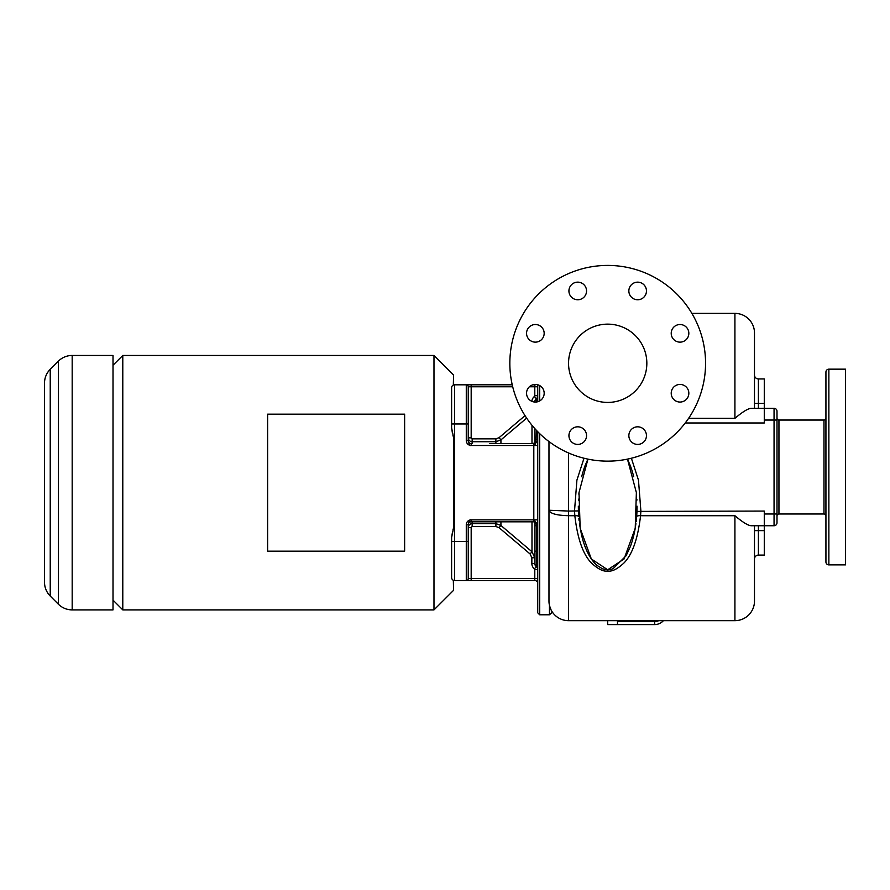 <?xml version="1.0" encoding="UTF-8"?>
<svg xmlns="http://www.w3.org/2000/svg" width="890" height="890" viewBox="0 0 890 890"><rect width="100%" height="100%" fill="white"/><g stroke="black" fill="none" stroke-linecap="round" stroke-linejoin="round"><path stroke-width="1.33" d="M44.5 582.216A19.569 19.569 180 0 0 50.229 596.055C46.491 592.206 44.578 587.589 44.5 582.216L44.5 383.134A19.569 19.569 0 0 1 50.229 369.294L58.34 361.184L58.34 604.165L50.229 596.055L50.229 369.294C46.491 373.155 44.578 377.761 44.5 383.134M72.179 355.455L72.179 609.895L113.008 609.895L113.008 355.455L72.179 355.455A19.569 19.569 0 0 0 58.34 361.184M72.179 609.895A19.569 19.569 0 0 1 58.34 604.165M122.787 482.68L122.787 609.895L433.986 609.895L433.986 355.455L122.787 355.455L122.787 482.68M452.509 433.73L451.608 427.879L453.566 437.468L453.566 527.892L451.608 537.471L452.598 531.297M433.986 355.455L453.566 375.024L453.333 385.07M451.875 386.516L451.675 387.139L451.875 386.516M453.333 580.28L453.566 590.326L433.986 609.895M472.156 521.818L472.156 523.62C469.775 523.854 468.474 525.144 468.24 527.503L468.24 578.578A1.958 1.958 0 0 1 466.282 580.536L454.545 580.536A2.937 2.937 0 0 1 451.608 577.599L451.608 537.471M451.675 578.222L451.875 578.834L451.675 578.222M451.608 427.879L451.608 387.751A2.937 2.937 0 0 1 454.545 384.814L471.177 384.814L466.282 384.814L466.282 423.963L454.545 423.963L454.545 384.814A2.937 2.937 0 0 0 451.608 387.751A2.937 2.937 0 0 1 454.545 384.814A2.937 2.937 0 0 0 451.608 387.751M453.566 437.468L452.966 435.466M452.966 529.906L453.566 527.892M512.696 386.772L468.24 386.772L468.24 440.595C468.974 444.377 469.953 446.012 471.177 445.49L533.811 445.49L533.811 519.86L471.177 519.86C469.953 519.337 468.974 520.973 468.24 524.755L468.24 578.578A1.958 1.958 0 0 1 466.282 580.536L534.79 580.536A2.937 2.937 0 0 1 537.727 583.473A2.937 2.937 0 0 0 534.79 580.536L534.79 578.578L537.727 578.578M466.282 384.814A1.958 1.958 0 0 1 468.24 386.772A1.958 1.958 0 0 0 466.282 384.814A1.958 1.958 0 0 1 468.24 386.772L468.24 437.847C468.474 440.205 469.775 441.507 472.156 441.729L472.156 443.532M531.875 401.334A6.853 6.853 0 0 1 534.423 396.473A0.979 0.979 0 0 0 534.79 395.705L534.79 384.814A2.937 2.937 0 0 0 536.158 384.469A2.937 2.937 0 0 1 534.79 384.814L532.821 384.814M512.228 384.814L471.177 384.814L471.177 437.847L472.156 438.848L495.897 438.848L499.045 437.68L525.022 415.652M470.921 443.52L471.177 443.532A2.937 2.937 0 0 1 468.24 440.595L466.282 440.595L466.282 423.963L468.24 423.963L468.24 389.019M468.24 527.503L471.177 527.503L471.177 578.578L468.24 578.578A1.958 1.958 0 0 1 466.282 580.536L466.282 541.398L454.545 541.398L454.545 423.963L451.608 423.963M471.177 580.536L471.177 578.578L534.79 578.578L534.79 569.644L537.727 569.644A3.916 3.916 0 0 0 536.258 566.596A3.916 3.916 -0 0 1 534.79 563.537L534.79 521.941M537.727 384.758L537.727 401.735M537.727 431.706L537.727 612.832L539.685 614.79L539.685 433.653M552.334 612.042L552.39 612.131A19.569 19.569 0 0 0 568.554 620.664A19.569 19.569 0 0 1 548.974 601.095L548.974 441.574M548.985 601.707L549.019 602.319M549.464 605.434L549.464 614.79L539.685 614.79M549.586 605.923L551.043 609.839M551.043 609.85L552.1 611.697M549.464 614.79L552.39 612.131A19.569 19.569 0 0 0 568.554 620.664L568.554 515.711C556.662 515.41 550.142 513.597 548.974 510.248L568.554 511.06L568.554 452.977M548.974 601.095A19.569 19.569 0 0 0 568.554 620.664L734.918 620.664A19.569 19.569 0 0 0 754.486 601.095A19.569 19.569 0 0 1 734.918 620.664L734.918 515.711C742.961 522.508 748.535 525.845 751.605 525.734L764.276 525.734L764.276 555.093L758.402 555.093A3.916 3.916 0 0 0 754.486 559.009A3.916 3.916 0 0 1 758.402 555.093L758.402 530.629L754.486 530.629M584.007 458.239L576.909 480.144L574.506 511.06L574.84 515.711C577.499 538.739 583.05 554.526 591.494 563.058C598.047 569.111 603.453 571.769 607.692 571.035C611.942 571.769 617.348 569.111 623.901 563.047C632.345 554.503 637.896 538.728 640.555 515.711L640.889 511.06L638.475 480.144L631.388 458.239M578.333 506.165L578.422 510.927L568.554 511.06L568.554 515.711L574.84 515.711A3.916 1.235 175.6 0 1 578.734 516.645M578.878 518.347L579.101 520.628M579.468 523.687L581.571 535.168M581.637 535.48L583.061 540.764M583.161 541.087L584.864 546.16M584.919 546.315L586.866 550.988M587.011 551.299L589.147 555.471M589.291 555.727L591.616 559.387M591.694 559.499L594.164 562.614M594.331 562.803L596.867 565.295M596.99 565.395L602.341 568.71M602.43 568.743L605.089 569.522M605.322 569.567L607.692 569.778L607.692 571.035L607.692 569.778L610.095 569.567M578.489 512.662L578.433 511.405M578.456 511.906L578.634 515.254M578.667 515.622L578.7 516.211M636.951 511.405L764.276 511.06L764.276 525.734L774.055 525.734A2.937 2.937 0 0 0 776.992 522.797L776.992 513.997L776.992 522.797A2.937 2.937 0 0 1 774.055 525.734L774.055 513.997L764.276 513.997M776.992 411.236A2.937 2.937 0 0 0 774.055 408.299A2.937 2.937 0 0 1 776.992 411.236A2.937 2.937 0 0 0 774.055 408.299L774.055 513.997L776.992 513.997L776.992 411.236L776.992 420.047L764.276 420.047L764.276 422.984L685.244 422.984M688.615 418.333L734.918 418.333C742.961 411.536 748.535 408.187 751.605 408.299L764.276 408.299L764.276 420.047M774.055 408.299L764.276 408.299L764.276 403.404L758.402 403.404L758.402 408.299M754.486 525.734L754.486 601.095M691.875 313.38L734.918 313.38A19.569 19.569 0 0 1 754.486 332.949A19.569 19.569 0 0 0 734.918 313.38A19.569 19.569 0 0 1 754.486 332.949L754.486 408.299M607.692 265.42A97.867 97.867 0 0 0 509.837 363.287A97.867 97.867 0 0 0 607.692 461.142A97.867 97.867 0 0 0 705.559 363.287A97.867 97.867 0 0 0 607.692 265.42M568.554 363.287A39.149 39.149 0 0 0 607.692 402.425A39.149 39.149 0 0 0 646.841 363.287A39.149 39.149 0 0 0 607.692 324.138A39.149 39.149 0 0 0 568.554 363.287M646.463 290.952A8.811 8.811 0 0 1 637.652 299.763A8.811 8.811 0 0 1 628.852 290.952A8.811 8.811 0 0 1 637.652 282.152A8.811 8.811 0 0 1 646.463 290.952M583.962 284.722A8.811 8.811 0 0 1 583.962 297.182A8.811 8.811 0 0 1 571.502 297.182A8.811 8.811 0 0 1 571.502 284.722A8.811 8.811 0 0 1 583.962 284.722M535.368 324.516A8.811 8.811 0 0 1 544.168 333.327A8.811 8.811 0 0 1 535.368 342.138A8.811 8.811 0 0 1 526.557 333.327A8.811 8.811 0 0 1 535.368 324.516M529.138 387.017A8.811 8.811 0 0 1 541.598 387.017A8.811 8.811 0 0 1 541.598 399.476A8.811 8.811 0 0 1 529.138 399.476A8.811 8.811 0 0 1 529.138 387.017M568.933 435.611A8.811 8.811 0 0 1 577.732 426.811A8.811 8.811 0 0 1 586.543 435.611A8.811 8.811 0 0 1 577.732 444.422A8.811 8.811 0 0 1 568.933 435.611M631.433 441.841A8.811 8.811 0 0 1 631.433 429.392A8.811 8.811 0 0 1 643.882 429.392A8.811 8.811 0 0 1 643.882 441.841A8.811 8.811 0 0 1 631.433 441.841M680.027 402.058A8.811 8.811 0 0 1 671.216 393.247A8.811 8.811 0 0 1 680.027 384.435A8.811 8.811 0 0 1 688.838 393.247A8.811 8.811 0 0 1 680.027 402.058M686.257 339.557A8.811 8.811 0 0 1 673.797 339.557A8.811 8.811 0 0 1 673.797 327.097A8.811 8.811 0 0 1 686.257 327.097A8.811 8.811 0 0 1 686.257 339.557M617.482 621.643L654.673 621.643L654.673 624.58L607.692 624.58L607.692 620.664M654.673 624.58A11.748 11.748 0 0 0 663.417 620.664M617.482 624.58L617.482 620.664M764.276 403.404L764.276 378.94L758.402 378.94A3.916 3.916 0 0 1 754.486 375.024A3.916 3.916 0 0 0 758.402 378.94L758.402 403.404L754.486 403.404M734.918 515.711L640.555 515.711A3.916 1.235 4.4 0 0 636.65 516.645M636.684 516.211L636.728 515.622M636.75 515.254L636.94 511.906M610.306 569.522L612.91 568.766M613.043 568.71L626.059 555.805M626.271 555.427L630.465 546.315M630.532 546.149L632.245 541.064M632.323 540.775L633.758 535.469M633.825 535.157L634.982 529.628M635.015 529.461L635.916 523.676M636.161 521.74L636.561 517.802M636.906 512.651L637.051 506.165M636.917 500.136L636.873 499.168M636.528 494.206L636.406 492.882M633.713 476.706L632.456 471.967M632.223 471.188L630.61 466.393M630.454 465.971L627.461 459.129L636.372 492.582L635.226 528.248L624.046 558.998L607.692 569.778L591.349 558.998L580.169 528.248L579.012 492.582L587.934 459.129L584.93 465.993M584.774 466.416L583.173 471.188M582.939 471.967L581.671 476.717M578.978 492.882L578.856 494.206M578.511 499.168L578.467 500.136M776.992 515.955A1.958 1.958 0 0 1 778.95 513.997L823.973 513.997L823.973 420.047L778.95 420.047L778.95 513.997M776.992 418.089A1.958 1.958 0 0 0 778.95 420.047M825.931 506.165L825.931 515.955A1.958 1.958 0 0 0 823.973 513.997M825.931 427.879L825.931 418.089A1.958 1.958 0 0 1 823.973 420.047M828.868 564.883A2.937 2.937 0 0 1 825.931 561.946L825.931 372.098A2.937 2.937 0 0 1 828.868 369.161L845.5 369.161L845.5 564.883L828.868 564.883L828.868 369.161M825.931 445.868L825.931 428.246M825.931 505.787L825.931 490.746M534.79 569.644A0.979 0.979 0 0 0 534.423 568.888A6.853 6.853 0 0 1 531.853 563.537L531.853 557.752L530.106 553.981L499.045 527.67L495.897 526.513L472.156 526.513L471.177 527.503M535.402 522.163A2.804 2.681 -32.4 0 0 536.025 522.686L533.811 521.818L470.921 521.829M468.73 523.142L468.363 523.943M468.251 524.599L466.282 524.755L466.282 541.398L468.24 541.398M537.727 519.86L533.811 519.86L533.811 521.818L531.853 521.818M491.402 521.818L471.177 521.818A2.937 2.937 0 0 0 468.24 524.755A2.937 2.937 0 0 1 471.177 521.818L471.177 519.86A4.895 4.895 0 0 0 466.282 524.755M533.811 521.818A3.916 3.916 0 0 1 537.727 525.734L536.258 525.734L536.025 522.686M489.589 443.532L533.811 443.532A3.916 3.916 0 0 0 537.727 439.616A3.916 3.916 0 0 1 535.769 443.009L534.79 444.878L535.769 443.009L533.922 443.532M472.156 438.848L472.156 441.729L495.897 441.729L500.925 439.894L526.635 418.122M534.79 443.409L534.79 428.568M533.332 401.813L534.79 401.813A3.916 3.916 0 0 1 536.258 398.764A3.916 3.916 0 0 0 537.727 395.705L534.79 395.705M535.402 443.187A2.792 2.67 33.8 0 1 536.025 442.664L536.258 430.17M531.853 443.532L535.769 443.009L533.811 443.532L533.811 445.49L537.727 445.49M535.691 522.308L535.057 522.029M537.727 551.177L534.79 551.177L534.79 525.734L536.258 525.734L536.258 566.596L534.423 568.888M530.106 553.981L531.986 551.755L534.79 557.752L531.986 551.755L500.925 525.456L495.897 523.62L495.897 526.513M534.79 520.483L535.157 521.751M451.608 577.599A2.937 2.937 0 0 0 454.545 580.536A2.937 2.937 0 0 1 451.608 577.599A2.937 2.937 0 0 0 454.545 580.536L454.545 541.398L451.608 541.398M267.623 414.173L267.623 551.177L404.627 551.177L404.627 414.173L267.623 414.173M468.24 578.578A1.958 1.958 0 0 1 466.282 580.536A1.958 1.958 0 0 0 468.24 578.578M466.282 440.595A4.895 4.895 0 0 0 471.177 445.49L471.177 443.532M537.727 386.772L529.394 386.772M534.79 384.814A2.937 2.937 0 0 0 536.158 384.469M468.24 437.847L471.177 437.847L468.24 437.847M539.685 385.57L539.685 400.923M734.918 313.38L734.918 418.333M654.673 621.643A8.811 8.811 0 0 0 658.7 620.664M758.402 525.734L758.402 530.629L764.276 530.629M754.486 375.024A3.916 3.916 0 0 0 758.402 378.94M495.897 521.818L495.897 523.62L472.156 523.62L472.156 526.513M495.897 443.532L495.897 438.848M500.925 443.532L500.925 439.894L499.045 437.68M531.986 443.532L531.986 425.298M534.79 401.813A3.916 3.916 0 0 1 536.258 398.764L534.423 396.473M537.727 395.705A3.916 3.916 0 0 1 536.258 398.764L536.258 402.013M534.79 439.616L537.727 439.616M536.258 566.596A3.916 3.916 0 0 1 537.727 569.644A3.916 3.916 180 0 0 536.258 566.596A3.916 3.916 -0 0 1 534.79 563.537L531.853 563.537M534.79 557.752L531.853 557.752M531.986 551.755L531.986 521.818M499.045 527.67L500.925 525.456L500.925 521.818M536.258 555.582L536.258 558.564M536.258 561.724L536.258 563.348M536.258 564.916L536.258 566.073M536.258 399.399L536.258 400.745M113.008 600.116L122.787 609.895M578.533 513.486L578.567 514.12M636.862 513.486L636.828 514.12M113.008 365.245L122.787 355.455"/></g></svg>
